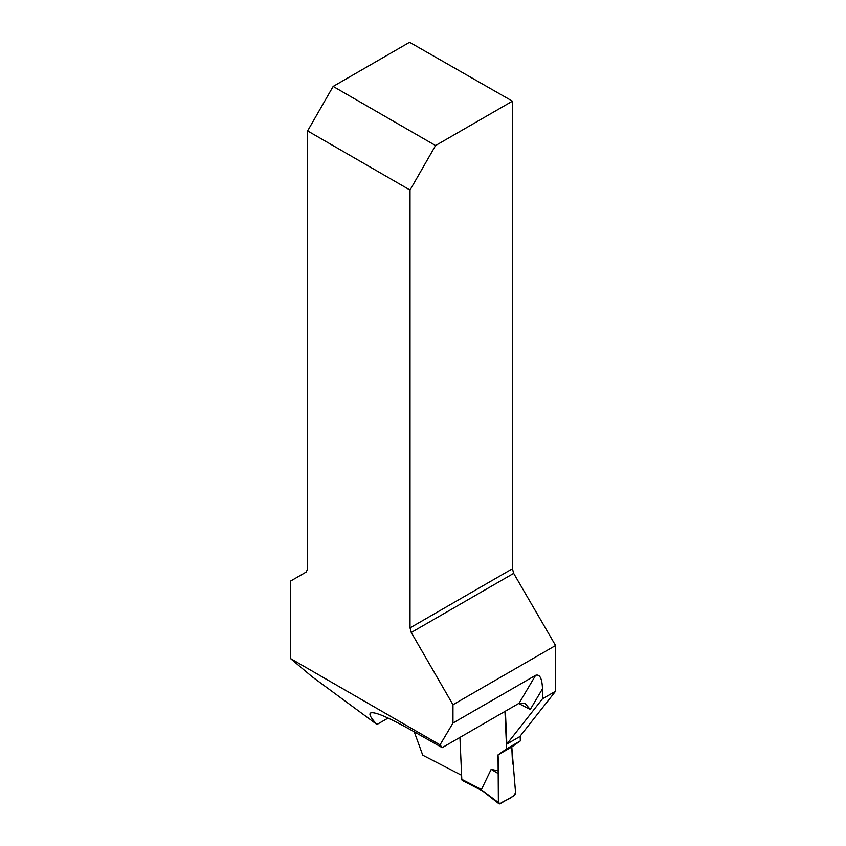 <?xml version="1.0" encoding="UTF-8"?>
<svg xmlns="http://www.w3.org/2000/svg" width="846" height="846" viewBox="0 0 846 846"><rect width="100%" height="100%" fill="white"/><g stroke="black" fill="none" stroke-linecap="round" stroke-linejoin="round"><path stroke-width="1.27" d="M410.024 190.054L307.606 130.919L333.144 86.429L409.58 42.3L512.443 101.171L435.563 145.554L410.024 190.054L410.024 627.891L512.443 568.755L512.443 101.171M512.443 568.755L513.67 573.366L411.251 632.491L452.97 704.739L452.97 723.034L440.026 744.871L290.432 658.505L312.132 676.747L376.956 724.493C370.855 717.99 368.729 714.161 370.611 712.998C374.44 711.349 388.536 717.376 412.901 731.081L442.204 747.653L519.063 703.28L524.964 703.343L530.252 709.487L518.672 703.502M505.39 711.179L506.839 744.089L542.498 698.785L555.568 691.235L555.568 645.509L513.67 573.366M555.568 691.235L519.751 736.633L506.839 744.089M542.498 698.785L542.498 688.813L530.252 709.487M555.568 645.509L452.97 704.739M307.606 130.919L307.606 569.231L306.093 572.118L290.432 581.149L290.432 658.505M411.251 632.491L410.024 627.891M461.62 775.306L422.757 755.224L414.254 731.853M388.081 718.074L376.956 724.493M333.144 86.429L435.563 145.554M440.026 744.871L442.204 747.653M542.498 688.813C542.085 678.46 539.79 673.955 535.624 675.309L452.97 723.034M520.142 736.147L520.353 740.906L511.788 746.955L512.496 763.071L513.268 764.858L515.563 792.617A2.432 1.47 117.3 0 1 513.945 795.737L500.198 803.668A2.432 1.47 -62.7 0 1 498.854 803.7A2.432 1.47 -62.7 0 1 498.389 802.537L482.548 790.661M459.938 737.416L461.8 779.346A2.432 1.47 117.3 0 0 462.402 780.52L482.58 790.947M504.956 711.423L506.617 748.847L498.04 754.886L498.759 771.002L491.156 769.352L481.533 789.318M506.617 748.847L520.353 740.906M498.04 754.886L511.788 746.955M498.759 771.002L498.188 773.561L498.389 802.537M491.156 769.352L498.188 773.561L498.389 802.537L500.198 803.668C505.041 799.703 512.613 799.015 515.563 792.617L511.788 746.955L498.04 754.886L498.188 773.561M535.624 675.309L519.063 703.28M461.8 779.346L481.564 789.572M482.421 790.82L498.854 803.7"/></g></svg>
